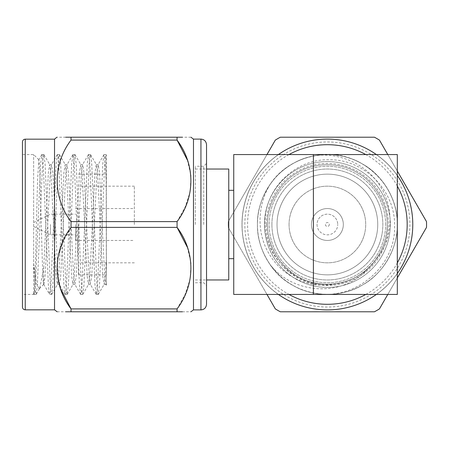 <?xml version="1.0" encoding="UTF-8"?>
<svg xmlns="http://www.w3.org/2000/svg" width="449" height="449" viewBox="0 0 449 449"><rect width="100%" height="100%" fill="white"/><g stroke="black" fill="none" stroke-linecap="round" stroke-linejoin="round"><path stroke-width="0.34" stroke-dasharray="2.25 1.68" d="M271.92 224.5A55.463 55.463 0 0 0 327.383 279.963A55.463 55.463 0 0 0 382.845 224.5A55.463 55.463 0 0 0 327.383 169.037A55.463 55.463 0 0 0 271.92 224.5A55.463 55.463 0 0 0 327.383 279.963A55.463 55.463 0 0 0 382.845 224.5A55.463 55.463 0 0 0 327.383 169.037A55.463 55.463 0 0 0 271.92 224.5M385.64 224.5A58.258 58.258 0 0 0 327.383 166.242A58.258 58.258 0 0 0 269.125 224.5A58.258 58.258 0 0 0 327.383 282.758A58.258 58.258 0 0 0 385.64 224.5A58.258 58.258 0 0 0 327.383 166.242A58.258 58.258 0 0 0 269.125 224.5A58.258 58.258 0 0 0 327.383 282.758A58.258 58.258 0 0 0 385.64 224.5M266.33 224.5A61.053 61.053 0 0 1 327.383 163.447A61.053 61.053 0 0 1 388.441 224.5A61.053 61.053 0 0 1 327.383 285.553A61.053 61.053 0 0 1 266.33 224.5M397.32 273.503A85.394 85.394 0 0 1 376.385 294.437M278.38 294.437A85.394 85.394 0 0 1 241.989 224.5A85.394 85.394 0 0 0 327.383 309.894A85.394 85.394 0 0 0 412.777 224.5A85.394 85.394 0 0 0 327.383 139.106A85.394 85.394 0 0 0 241.989 224.5A85.394 85.394 0 0 1 278.38 154.563M387.79 154.563L397.32 171.069M266.975 294.437L228.26 227.379A99.167 99.167 0 0 1 228.215 224.5A99.167 99.167 0 0 0 228.26 227.379L275.327 308.906A99.167 99.167 0 0 0 280.311 311.786L374.455 311.786A99.167 99.167 0 0 0 379.439 308.906L426.511 227.379A99.167 99.167 0 0 0 426.511 221.621L379.439 140.094A99.167 99.167 0 0 0 374.455 137.214L280.311 137.214A99.167 99.167 0 0 0 275.327 140.094L228.26 221.621A99.167 99.167 0 0 0 228.215 224.5A99.167 99.167 0 0 1 228.26 221.621L266.975 154.563M242.05 224.5A85.332 85.332 0 0 1 327.383 139.168A85.332 85.332 0 0 1 412.715 224.5A85.332 85.332 0 0 1 327.383 309.832A85.332 85.332 0 0 1 242.05 224.5A85.332 85.332 0 0 0 327.383 309.832A85.332 85.332 0 0 0 412.715 224.5A85.332 85.332 0 0 0 327.383 139.168A85.332 85.332 0 0 0 242.05 224.5M316.893 155.354C358.296 147.766 398.19 183.484 397.32 224.5C398.01 248.044 383.087 273.896 362.354 285.07C332.12 303.328 288.264 293.736 269.411 263.625A69.937 69.937 0 0 1 257.445 224.5C256.755 248.044 271.679 273.896 292.411 285.07C312.459 297.434 342.312 297.434 362.354 285.07C383.087 273.896 398.01 248.044 397.32 224.5C398.01 200.956 383.087 175.104 362.354 163.93C342.312 151.566 312.459 151.566 292.411 163.93C271.679 175.104 256.755 200.956 257.445 224.5A69.937 69.937 0 0 1 327.383 154.563A69.937 69.937 0 0 1 397.32 224.5C398.01 200.956 383.087 175.104 362.354 163.93C342.312 151.566 312.459 151.566 292.411 163.93C271.679 175.104 256.755 200.956 257.445 224.5A69.937 69.937 0 0 1 327.383 154.563A69.937 69.937 0 0 1 397.32 224.5C398.01 200.956 383.087 175.104 362.354 163.93C342.312 151.566 312.459 151.566 292.411 163.93C271.679 175.104 256.755 200.956 257.445 224.5C256.755 248.044 271.679 273.896 292.411 285.07C312.459 297.434 342.312 297.434 362.354 285.07C383.087 273.896 398.01 248.044 397.32 224.5C398.01 200.956 383.087 175.104 362.354 163.93C342.312 151.566 312.459 151.566 292.411 163.93C271.679 175.104 256.755 200.956 257.445 224.5C256.755 248.044 271.679 273.896 292.411 285.07C312.459 297.434 342.312 297.434 362.354 285.07C383.087 273.896 398.01 248.044 397.32 224.5C398.01 200.956 383.087 175.104 362.354 163.93C342.312 151.566 312.459 151.566 292.411 163.93C271.679 175.104 256.755 200.956 257.445 224.5C256.755 248.044 271.679 273.896 292.411 285.07C312.459 297.434 342.312 297.434 362.354 285.07C383.087 273.896 398.01 248.044 397.32 224.5C398.01 200.956 383.087 175.104 362.354 163.93C342.312 151.566 312.459 151.566 292.411 163.93C271.679 175.104 256.755 200.956 257.445 224.5C256.755 248.044 271.679 273.896 292.411 285.07C312.459 297.434 342.312 297.434 362.354 285.07C383.087 273.896 398.01 248.044 397.32 224.5C398.01 200.956 383.087 175.104 362.354 163.93C342.312 151.566 312.459 151.566 292.411 163.93C271.679 175.104 256.755 200.956 257.445 224.5C256.755 248.044 271.679 273.896 292.411 285.07C312.459 297.434 342.312 297.434 362.354 285.07C383.087 273.896 398.01 248.044 397.32 224.5C398.01 200.956 383.087 175.104 362.354 163.93C342.312 151.566 312.459 151.566 292.411 163.93C271.679 175.104 256.755 200.956 257.445 224.5C256.755 248.044 271.679 273.896 292.411 285.07C312.459 297.434 342.312 297.434 362.354 285.07C383.087 273.896 398.01 248.044 397.32 224.5A69.937 69.937 0 0 1 327.383 294.437A69.937 69.937 0 0 1 257.445 224.5C256.755 248.044 271.679 273.896 292.411 285.07C312.459 297.434 342.312 297.434 362.354 285.07C383.087 273.896 398.01 248.044 397.32 224.5A69.937 69.937 0 0 1 314.794 293.298C332.114 296.087 347.964 293.343 362.354 285.07C383.087 273.896 398.01 248.044 397.32 224.5C398.01 200.956 383.087 175.104 362.354 163.93C332.799 146.054 289.841 154.854 270.612 183.647A69.937 69.937 0 0 1 316.893 155.354C342.25 152.929 368.657 165.743 381.324 188.064C394.351 209.958 392.858 239.889 375.959 259.455C366.002 272.857 352.802 280.928 336.357 283.667C311.365 289.818 283.897 277.516 270.382 255.93C256.244 234.479 256.895 205.131 270.612 183.647M269.411 263.625C292.394 294.645 343.507 298.063 368.629 267.862C356.411 279.132 342.009 284.615 325.413 284.312C293.444 284.851 265.095 256.306 265.129 224.5C263.4 189.753 294.757 158.604 329.358 159.765C363.92 159.165 394.677 190.039 394.564 224.5C396.764 265.864 355.327 301.144 314.794 293.298M377.738 224.5A50.355 50.355 0 0 1 327.383 274.855A50.355 50.355 0 0 1 277.027 224.5A50.355 50.355 0 0 1 327.383 174.145A50.355 50.355 0 0 1 377.738 224.5A50.355 50.355 0 0 1 327.383 274.855A50.355 50.355 0 0 1 277.027 224.5A50.355 50.355 0 0 1 327.383 174.145A50.355 50.355 0 0 1 377.738 224.5M289.055 224.5A38.328 38.328 0 0 1 327.383 186.172A38.328 38.328 0 0 1 365.711 224.5A38.328 38.328 0 0 1 327.383 262.828A38.328 38.328 0 0 1 289.055 224.5A38.328 38.328 0 0 1 327.383 186.172A38.328 38.328 0 0 1 365.711 224.5A38.328 38.328 0 0 1 327.383 262.828A38.328 38.328 0 0 1 289.055 224.5M343.328 224.5A15.945 15.945 0 0 1 327.383 240.445A15.945 15.945 0 0 1 311.438 224.5A15.945 15.945 0 0 1 327.383 208.555A15.945 15.945 0 0 1 343.328 224.5A15.945 15.945 0 0 1 327.383 240.445A15.945 15.945 0 0 1 311.438 224.5A15.945 15.945 0 0 1 327.383 208.555A15.945 15.945 0 0 1 343.328 224.5M317.033 224.5A10.349 10.349 0 0 0 327.383 234.849A10.349 10.349 0 0 0 337.732 224.5A10.349 10.349 0 0 1 327.383 234.849A10.349 10.349 0 0 1 317.033 224.5A10.349 10.349 0 0 1 327.383 214.151A10.349 10.349 0 0 1 337.732 224.5A10.349 10.349 0 0 0 327.383 214.151A10.349 10.349 0 0 0 317.033 224.5M329.341 224.5A1.959 1.959 0 0 1 327.383 226.459A1.959 1.959 0 0 1 325.424 224.5A1.959 1.959 0 0 1 327.383 222.541A1.959 1.959 0 0 1 329.341 224.5M327.383 161.556A62.944 62.944 0 0 1 390.327 224.5A62.944 62.944 0 0 1 327.383 287.444A62.944 62.944 0 0 1 264.439 224.5A62.944 62.944 0 0 1 327.383 161.556A62.944 62.944 0 0 1 390.327 224.5A62.944 62.944 0 0 1 327.383 287.444A62.944 62.944 0 0 1 264.439 224.5A62.944 62.944 0 0 1 327.383 161.556M228.754 279.963L228.754 169.037M233.738 224.5L233.738 258.686L233.738 224.5M195.337 224.5L195.337 166.242L195.337 224.5M203.734 224.5L203.734 166.242L203.734 224.5M206.529 304.304L206.529 163.447L206.529 224.5L206.529 163.447L203.734 166.242L195.337 166.242M193.48 309.894L193.48 139.106M187.34 160.001L190.988 175.722L190.163 191.717L185.106 207.174L177.069 221.621L177.069 227.379L71.015 227.379L71.015 221.621C52.651 197.33 52.539 164.575 71.015 140.094L71.015 137.214L177.069 137.214L177.069 140.094L71.015 140.094M190.92 137.214L182.412 137.214M54.531 139.168L54.531 309.832M65.7 137.214L56.855 137.214M22.45 141.963L22.45 307.037M33.641 263.625L36.414 283.499L39.338 288.741L39.77 288.151L36.217 294.297L35.37 291.973L33.641 263.625L33.641 154.563L33.641 294.437L33.641 293.298L34.107 294.437L34.786 291.973L35.404 285.07L40.584 163.93L41.875 154.563L42.56 157.027L43.171 163.93L48.352 285.07L49.485 294.297L50.333 291.973L50.945 285.07L56.125 163.93L57.421 154.563L58.101 157.027L58.712 163.93L63.893 285.07L65.189 294.437L65.874 291.973L66.486 285.07L71.666 163.93L72.963 154.563L73.642 157.027L74.259 163.93L79.439 285.07L80.73 294.437L81.415 291.973L82.027 285.07L87.207 163.93L88.504 154.563L89.183 157.027L89.8 163.93L94.98 285.07L96.277 294.437L96.956 291.973L97.568 285.07L102.748 163.93L103.882 154.703L104.729 157.027L106.379 183.647L106.379 155.085M36.217 294.297L37.346 285.07L42.526 163.93L43.138 157.027L43.822 154.563L45.113 163.93L50.294 285.07L50.911 291.973L51.59 294.437L52.887 285.07L58.067 163.93L58.679 157.027L59.363 154.563L60.66 163.93L65.84 285.07L66.452 291.973L67.131 294.437L68.428 285.07L73.608 163.93L74.22 157.027L74.904 154.563L76.201 163.93L81.381 285.07L81.993 291.973L82.678 294.437L83.969 285.07L89.149 163.93L89.766 157.027L90.614 154.703L91.742 163.93L96.922 285.07L97.534 291.973L98.219 294.437L99.51 285.07L104.696 163.93L105.307 157.027L106.155 154.703L106.379 285.188M39.77 288.151L43.733 267.862L43.733 284.312C42.924 284.851 42.111 256.306 41.325 224.5L40.068 179.252L39.484 165.142L38.861 159.782L37.581 179.785L36.397 224.5C35.454 265.864 34.573 301.144 33.641 293.298L33.933 294.146L33.641 294.437L22.45 294.437M78.401 224.5L78.401 274.855L78.401 224.5M106.379 224.5L106.379 274.855L106.379 224.5M134.352 224.5L134.352 186.172L134.352 224.5M75.606 224.5L75.606 240.445L75.606 224.5M50.428 224.5L50.428 234.849L50.428 224.5M33.641 224.5L33.641 226.459L33.641 224.5M397.32 294.437L397.32 154.563L233.738 154.563L233.738 294.437L397.32 294.437M43.822 284.346L45.113 276.326L50.294 172.674L51.399 164.822L52.887 172.674L58.067 276.326L59.363 284.346L60.66 276.326L65.84 172.674L66.94 164.822L68.428 172.674L73.608 276.326L74.904 284.346L76.201 276.326L81.381 172.674L82.678 164.654L83.969 172.674L89.149 276.326L90.255 284.178L91.742 276.326L96.922 172.674L98.219 164.654L99.51 172.674L104.696 276.326L105.796 284.178L106.379 283.667L106.379 183.647M43.733 267.862L48.352 172.674L49.648 164.654L50.945 172.674L56.125 276.326L57.421 284.346L58.712 276.326L63.893 172.674L65.189 164.654L66.486 172.674L71.666 276.326L72.963 284.346L74.259 276.326L79.439 172.674L80.73 164.654L82.027 172.674L87.207 276.326L88.504 284.346L89.8 276.326L94.98 172.674L96.277 164.654L97.568 172.674L102.748 276.326L104.241 284.178L105.341 276.326L106.379 259.455M43.733 284.312L49.485 294.297M60.744 288.999L57.096 273.278L57.921 257.283L62.972 241.826L71.015 227.379M71.015 311.786L71.015 308.906L177.069 308.906L177.069 311.786L71.015 311.786M57.191 311.786L65.7 311.786M71.015 221.621L177.069 221.621M187.34 247.281L190.988 263.007L190.163 278.997L185.106 294.454L177.069 308.906M182.412 311.786L190.92 311.786M206.529 224.5L206.529 285.553L206.529 224.5M228.754 224.5L228.754 190.314L228.754 224.5M325.413 284.312C358.403 286.451 387.841 256.985 387.229 224.5C387.818 204.357 375.044 182.232 357.303 172.674C340.157 162.089 314.609 162.089 297.463 172.674C279.721 182.232 266.947 204.357 267.537 224.5C266.947 244.643 279.721 266.768 297.463 276.326C314.609 286.911 340.157 286.911 357.303 276.326C375.044 266.768 387.818 244.643 387.229 224.5C387.818 204.357 375.044 182.232 357.303 172.674C340.157 162.089 314.609 162.089 297.463 172.674C279.721 182.232 266.947 204.357 267.537 224.5C266.947 244.643 279.721 266.768 297.463 276.326C314.609 286.911 340.157 286.911 357.303 276.326C375.044 266.768 387.818 244.643 387.229 224.5C387.818 204.357 375.044 182.232 357.303 172.674C340.157 162.089 314.609 162.089 297.463 172.674C279.721 182.232 266.947 204.357 267.537 224.5C266.947 244.643 279.721 266.768 297.463 276.326C314.609 286.911 340.157 286.911 357.303 276.326C375.044 266.768 387.818 244.643 387.229 224.5C387.818 204.357 375.044 182.232 357.303 172.674C340.157 162.089 314.609 162.089 297.463 172.674C279.721 182.232 266.947 204.357 267.537 224.5C266.796 259.595 300.931 290.161 336.357 283.667M368.629 267.862C380.887 255.576 387.083 241.124 387.229 224.5C387.818 204.357 375.044 182.232 357.303 172.674C340.157 162.089 314.609 162.089 297.463 172.674C279.721 182.232 266.947 204.357 267.537 224.5C266.947 244.643 279.721 266.768 297.463 276.326C314.609 286.911 340.157 286.911 357.303 276.326C375.044 266.768 387.818 244.643 387.229 224.5C387.818 204.357 375.044 182.232 357.303 172.674C340.157 162.089 314.609 162.089 297.463 172.674C279.721 182.232 266.947 204.357 267.537 224.5C266.947 244.643 279.721 266.768 297.463 276.326C314.609 286.911 340.157 286.911 357.303 276.326C375.044 266.768 387.818 244.643 387.229 224.5C387.818 204.357 375.044 182.232 357.303 172.674C340.157 162.089 314.609 162.089 297.463 172.674C279.721 182.232 266.947 204.357 267.537 224.5C266.947 244.643 279.721 266.768 297.463 276.326C314.609 286.911 340.157 286.911 357.303 276.326C375.044 266.768 387.818 244.643 387.229 224.5C387.818 204.357 375.044 182.232 357.303 172.674C340.157 162.089 314.609 162.089 297.463 172.674C279.721 182.232 266.947 204.357 267.537 224.5C266.947 244.643 279.721 266.768 297.463 276.326C322.747 291.626 359.509 284.094 375.959 259.455M397.32 277.931L387.79 294.437M376.385 154.563A85.394 85.394 0 0 1 397.32 175.497M288.954 154.563A79.804 79.804 0 0 0 288.954 294.437M365.812 294.437A79.804 79.804 0 0 0 397.32 262.929M409.92 224.5A82.537 82.537 0 0 1 327.383 307.037A82.537 82.537 0 0 1 244.845 224.5A82.537 82.537 0 0 1 327.383 141.963A82.537 82.537 0 0 1 409.92 224.5M200.933 139.106L200.933 309.894M25.245 309.832L25.245 139.168M397.32 186.071A79.804 79.804 0 0 0 365.812 154.563M195.337 279.963L206.529 279.963M90.445 154.563L88.504 154.563M74.904 154.563L72.963 154.563M59.363 154.563L57.421 154.563M43.822 154.563L41.875 154.563M38.861 159.782L33.641 154.563L22.45 154.563M98.219 294.437L96.277 294.437M82.678 294.437L80.73 294.437M67.131 294.437L65.189 294.437M51.59 294.437L49.648 294.437M36.049 294.437L34.107 294.437M78.401 274.855L106.379 274.855M134.352 186.172L78.401 186.172M75.606 240.445L134.352 240.445M33.641 226.459L50.428 234.849L75.606 234.849M33.641 222.541L50.428 214.151L75.606 214.151M75.606 208.555L134.352 208.555M134.352 262.828L78.401 262.828M78.401 174.145L106.379 174.145M51.59 164.654L49.648 164.654M59.363 284.346L57.421 284.346M67.131 164.654L65.189 164.654M74.904 284.346L72.963 284.346M82.678 164.654L80.73 164.654M90.445 284.346L88.504 284.346M98.219 164.654L96.277 164.654M105.986 284.346L104.045 284.346M106.379 285.182L105.796 284.178M103.882 154.703L98.022 164.822M96.108 294.297L90.255 284.178M88.335 154.703L82.481 164.822M80.567 294.297L74.714 284.178M72.794 154.703L66.94 164.822M65.026 294.297L59.167 284.178M57.253 154.703L51.399 164.822M41.712 154.703L38.749 159.827M43.985 154.703L49.839 164.822M51.758 294.297L57.612 284.178M59.526 154.703L65.386 164.822M67.299 294.297L73.153 284.178M75.067 154.703L80.927 164.822M82.841 294.297L88.694 284.178M90.614 154.703L96.468 164.822M98.382 294.297L104.241 284.178M106.155 154.703L106.374 155.09M43.733 284.346L39.338 288.741M105.986 154.563L104.045 154.563M195.337 282.758L203.734 282.758L206.529 285.553M195.337 169.037L206.529 169.037"/><path stroke-width="0.67" d="M397.32 175.497A85.394 85.394 0 0 1 397.32 273.503M376.385 294.437A85.394 85.394 0 0 1 278.38 294.437M397.32 171.069L426.511 221.621A99.167 99.167 0 0 1 426.511 227.379L397.32 277.931M266.975 154.563L275.327 140.094A99.167 99.167 0 0 1 280.311 137.214L374.455 137.214A99.167 99.167 0 0 1 379.439 140.094L387.79 154.563M206.529 169.037L228.754 169.037L228.754 279.963L206.529 279.963M206.529 224.5L206.529 304.304C206.164 307.733 204.301 309.597 200.933 309.894L200.933 139.106C204.301 139.403 206.164 141.267 206.529 144.696L206.529 224.5M190.92 137.214L193.48 139.106L193.48 309.894L200.933 309.894M65.7 311.786L71.015 311.786C52.606 311.786 52.606 311.786 71.015 311.786L177.069 311.786C195.472 311.786 195.472 311.786 177.069 311.786L177.069 308.906C195.433 284.61 195.545 251.861 177.069 227.379L177.069 221.621C195.433 197.33 195.545 164.575 177.069 140.094L187.34 160.001M182.412 137.214L177.069 137.214C195.472 137.214 195.472 137.214 177.069 137.214L71.015 137.214L71.015 140.094C52.651 164.39 52.539 197.139 71.015 221.621L71.015 227.379C52.651 251.67 52.539 284.425 71.015 308.906L60.744 288.999M71.015 140.094L177.069 140.094L177.069 137.214M177.069 221.621L71.015 221.621M25.245 309.832C23.561 309.681 22.63 308.749 22.45 307.037L22.45 141.963C22.63 140.251 23.561 139.319 25.245 139.168L25.245 309.832L54.531 309.832L54.531 139.168L56.855 137.214M71.015 137.214C52.606 137.214 52.606 137.214 71.015 137.214L65.7 137.214M397.32 154.563L397.32 294.437L233.738 294.437L233.738 154.563L397.32 154.563M313.396 294.437L313.396 154.563M54.531 309.832L57.191 311.786M177.069 308.906L71.015 308.906L71.015 311.786M71.015 227.379L177.069 227.379L187.34 247.281M177.069 311.786L182.412 311.786M190.92 311.786L193.48 309.894M206.529 163.447L206.529 144.696M387.79 294.437L379.439 308.906A99.167 99.167 0 0 1 374.455 311.786L280.311 311.786A99.167 99.167 0 0 1 275.327 308.906L266.975 294.437M278.38 154.563A85.394 85.394 0 0 1 376.385 154.563M288.954 294.437A79.804 79.804 0 0 0 365.812 294.437M397.32 262.929A79.804 79.804 0 0 0 397.32 186.071M365.812 154.563A79.804 79.804 0 0 0 288.954 154.563M228.754 258.686L233.738 258.686M25.245 139.168L54.531 139.168M193.48 139.106L200.933 139.106M228.754 190.314L233.738 190.314"/></g></svg>
